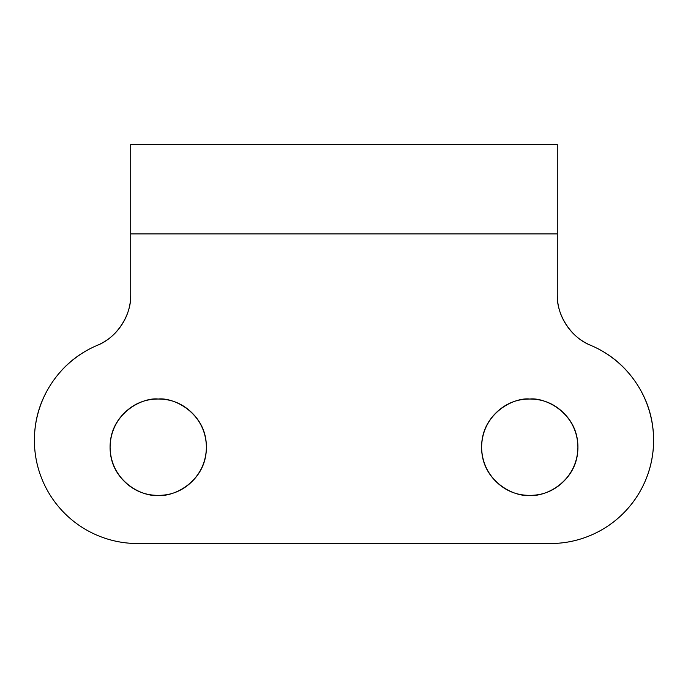 <?xml version="1.0" encoding="UTF-8"?>
<svg xmlns="http://www.w3.org/2000/svg" width="688" height="688" viewBox="0 0 688 688"><rect width="100%" height="100%" fill="white"/><g stroke="black" fill="none" stroke-linecap="round" stroke-linejoin="round"><path stroke-width="1.03" d="M192.296 481.256C182.888 490.656 171.536 495.36 158.24 495.36C144.153 497.295 110.734 482.847 110.08 447.2C110.734 411.553 144.153 397.105 158.24 399.04C171.536 399.04 182.888 403.744 192.296 413.144C201.696 422.552 206.4 433.904 206.4 447.2C206.4 460.496 201.696 471.848 192.296 481.256C201.696 471.848 206.4 460.496 206.4 447.2M563.816 481.256C554.408 490.656 543.056 495.36 529.76 495.36C515.673 497.295 482.254 482.847 481.6 447.2C482.254 411.553 515.673 397.105 529.76 399.04C543.056 399.04 554.408 403.744 563.816 413.144C573.216 422.552 577.92 433.904 577.92 447.2C577.92 460.496 573.216 471.848 563.816 481.256C573.216 471.848 577.92 460.496 577.92 447.2M137.6 543.52C123.917 543.52 110.751 540.906 98.109 535.668C110.751 540.906 123.917 543.52 137.6 543.52L550.4 543.52C564.083 543.52 577.249 540.906 589.891 535.668C602.533 530.431 613.696 522.966 623.371 513.291C633.046 503.616 640.511 492.453 645.748 479.811C650.986 467.169 653.6 454.003 653.6 440.32C653.6 419.628 647.89 400.648 636.469 383.388C625.057 366.128 609.826 353.451 590.786 345.359C580.629 341.042 572.502 334.273 566.413 325.071C572.502 334.273 580.629 341.042 590.786 345.359A103.2 103.2 0 0 1 550.4 543.52L137.6 543.52A103.2 103.2 0 0 1 34.4 440.32C34.4 454.003 37.014 467.169 42.252 479.811C47.489 492.453 54.954 503.616 64.629 513.291C74.304 522.966 85.467 530.431 98.109 535.668M97.214 345.359C107.371 341.042 115.498 334.273 121.587 325.071C127.676 315.869 130.72 305.747 130.72 294.713C130.72 305.747 127.676 315.869 121.587 325.071C115.498 334.273 107.371 341.042 97.214 345.359C78.174 353.451 62.943 366.128 51.531 383.388C40.11 400.648 34.4 419.628 34.4 440.32A103.2 103.2 0 0 1 97.214 345.359C116.453 338.075 131.546 315.259 130.72 294.713L130.72 233.92L130.72 294.713M557.28 294.713C557.28 305.747 560.324 315.869 566.413 325.071C560.324 315.869 557.28 305.747 557.28 294.713L557.28 233.92L130.72 233.92L557.28 233.92L557.28 144.48L557.28 294.713C556.463 315.259 571.547 338.075 590.786 345.359M158.24 495.36C144.944 495.36 133.592 490.656 124.184 481.256C114.784 471.848 110.08 460.496 110.08 447.2C110.08 433.904 114.784 422.552 124.184 413.144C133.592 403.744 144.944 399.04 158.24 399.04C172.327 397.105 205.746 411.553 206.4 447.2C205.746 482.847 172.327 497.295 158.24 495.36M529.76 495.36C516.464 495.36 505.112 490.656 495.704 481.256C486.304 471.848 481.6 460.496 481.6 447.2C481.6 433.904 486.304 422.552 495.704 413.144C505.112 403.744 516.464 399.04 529.76 399.04C543.847 397.105 577.266 411.553 577.92 447.2C577.266 482.847 543.847 497.295 529.76 495.36M130.72 144.48L130.72 233.92L130.72 144.48L557.28 144.48"/></g></svg>
